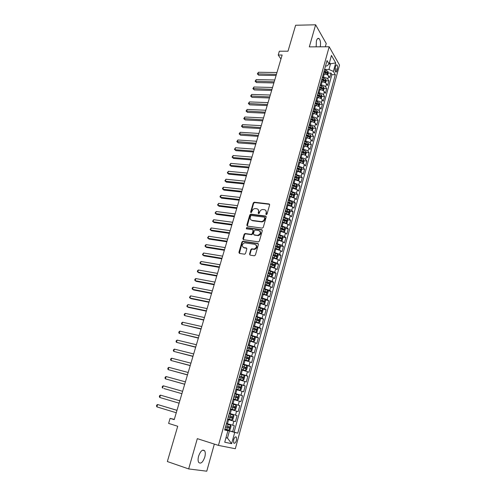 <?xml version="1.0" encoding="UTF-8"?>
<svg xmlns="http://www.w3.org/2000/svg" width="496" height="496" viewBox="0 0 496 496"><rect width="100%" height="100%" fill="white"/><g stroke="black" fill="none" stroke-linecap="round" stroke-linejoin="round"><path stroke-width="0.74" d="M266.259 214.656L267.015 214.123L269.632 204.898L269.049 203.937L254.237 202.201L253.258 202.963L250.616 212.065L251.081 212.741L252.092 211.023C252.65 209.517 253.685 208.698 255.186 208.574L256.705 208.742C258.242 209.101 258.85 210.13 258.528 211.823L258.187 213.013L258.59 213.689L259.334 213.156L259.675 211.966C260.233 210.453 261.274 209.634 262.793 209.504L264.337 209.678C265.893 210.037 266.513 211.073 266.191 212.778L265.856 213.974L266.259 214.656M204.78 457.12C205.499 454.342 205.456 452.24 204.65 450.814C202.585 449.109 200.57 450.876 198.611 456.128C197.879 458.905 197.916 461.007 198.716 462.446C200.818 464.151 202.839 462.377 204.78 457.12M320.236 46.816C320.875 43.084 320.49 40.35 319.089 38.614C318.017 37.888 317.124 38.657 316.392 40.914L316.163 46.835M236.449 440.386L236.394 437.174C235.451 436.375 234.534 437.236 233.641 439.76L233.697 442.978C234.645 443.777 235.563 442.909 236.449 440.386M249.544 254.088L250.114 255.118L254.318 255.787L255.409 255.018L258.404 244.46L257.827 243.443L242.817 241.223L241.93 241.986L238.905 252.396L239.463 253.413L244.677 254.212L245.539 253.45L246.828 248.961L246.264 247.944L243.784 247.56C241.496 245.898 241.788 244.317 244.652 242.823L254.913 244.305C257.244 245.942 256.978 247.535 254.113 249.085L251.708 248.812L250.833 249.581L249.544 254.088L250.021 255.093M325.32 46.785L326.232 43.518L315.623 24.8L295.628 25.246L288.002 51.193L279.353 51.218L278.219 55.025L282.137 55.025L174.226 419.647L170.103 418.37L168.609 423.404L177.717 426.262L167.344 461.534L188.66 468.931L206.758 471.2L214.334 444.081M315.623 24.8L309.312 46.878L329.183 46.76L218.445 445.396L197.315 438.65L188.66 468.931M262.173 228.129L263.258 227.366L266.191 217.019L265.608 216.045L250.846 214.167L249.786 214.923L246.822 225.128L247.38 226.108L262.173 228.129M262.322 230.671L259.352 241.118L258.459 241.893L243.443 239.686L242.885 238.694L244.168 234.273L245.074 233.504L251.367 234.372L252.272 233.604L253.115 230.665L252.551 229.673L246.345 228.811L246.599 227.59L261.739 229.673L262.322 230.671M224.855 429.319L232.661 431.694L234.323 425.642L232.723 425.227L233.833 421.185L227.608 419.387M227.627 419.312L235.426 421.619L237.069 415.611L229.282 413.348L237.069 415.611M235.488 415.152L236.592 411.141L238.167 411.618L239.804 405.654L232.023 403.459M232.054 403.341L238.235 405.151L239.332 401.165L240.889 401.686L242.513 395.758L234.744 393.638M234.806 393.402L240.969 395.219L242.054 391.263L243.592 391.821L245.204 385.938L237.441 383.885M237.541 383.532L243.679 385.355L244.751 381.43L246.276 382.032L247.882 376.185L240.126 374.201M240.256 373.736L246.363 375.565L247.436 371.665L248.942 372.304L250.536 366.501L245.291 365.199M242.953 364.008L249.035 365.837L250.102 361.968L251.59 362.65L253.171 356.884L249.004 355.886M245.632 354.342L251.689 356.184L252.749 352.34L254.219 353.059L255.787 347.336L252.086 346.475M248.285 344.751L254.324 346.592L255.372 342.773L256.829 343.536L258.391 337.85L254.764 337.038M250.926 335.222L256.94 337.069L257.982 333.281L259.42 334.075L260.97 328.433L257.399 327.658M253.549 325.76L259.538 327.614L260.574 323.851L262 324.682L263.537 319.077L260.016 318.339M256.153 316.361L262.117 318.221L263.147 314.483L264.554 315.351L266.079 309.783L262.607 309.089M258.738 307.03L264.684 308.89L265.701 305.176L267.096 306.088L268.609 300.557L265.18 299.894M261.311 297.761L267.226 299.627L268.243 295.938L269.619 296.881L271.126 291.388L267.735 290.761M263.86 288.554L269.756 290.427L270.76 286.762L272.124 287.742L273.618 282.286L270.277 281.691M266.395 279.409L272.267 281.288L273.265 277.648L274.61 278.659L276.098 273.24L272.794 272.676M268.913 270.332L274.759 272.211L275.751 268.596L277.084 269.644L278.56 264.263L275.292 263.729M271.411 261.311L277.239 263.196L278.225 259.606L279.539 260.685L281.009 255.341L277.779 254.832M273.891 252.352L279.694 254.237L280.674 250.672L281.982 251.788L283.439 246.475L280.24 245.997M276.359 243.449L282.143 245.34L283.117 241.8L284.406 242.947L285.851 237.671L282.689 237.224M278.808 234.608L284.568 236.505L285.535 232.99L286.812 234.168L288.244 228.923L285.119 228.501M281.244 225.829L286.979 227.726L287.94 224.235L289.199 225.444L290.631 220.236L287.531 219.84M283.662 217.105L289.373 219.009L290.327 215.537L291.58 216.777L292.993 211.606L289.931 211.234M286.062 208.438L291.753 210.347L292.702 206.9L293.936 208.171L295.343 203.031L292.311 202.684M288.449 199.832L294.122 201.742L295.058 198.313L296.279 199.615L297.681 194.513L294.674 194.19M290.817 191.276L296.465 193.192L297.402 189.788L298.611 191.121L299.999 186.05L297.023 185.752M292.473 185.293L293.198 185.368M293.173 182.782L298.803 184.698L299.733 181.319L300.923 182.683L302.306 177.642L299.355 177.363M294.791 176.936L296.013 177.047M295.511 174.338L301.122 176.26L302.045 172.899L303.223 174.294L304.594 169.285L301.667 169.031M297.092 168.628L298.766 168.776M297.836 165.955L303.422 167.877L304.339 164.542L305.505 165.962L306.869 160.989L303.967 160.754M299.379 160.382L301.407 160.543M300.142 157.623L301.097 157.697C303.192 157.951 304.73 158.571 305.71 159.551L306.621 156.234L307.774 157.685L309.132 152.743L306.255 152.526M301.649 152.179L303.912 152.353M302.436 149.346L303.385 149.414C305.48 149.656 307.012 150.282 307.985 151.274L308.89 147.982L310.031 149.457L311.376 144.547L308.524 144.355M303.905 144.038L306.323 144.2M304.718 141.118L305.666 141.18C307.756 141.416 309.281 142.042 310.242 143.053L311.141 139.779L312.269 141.286L313.608 136.406L310.781 136.233M306.571 135.966L308.648 136.096M306.981 132.947L307.929 133.002C310.012 133.226 311.538 133.852 312.486 134.881L313.379 131.632L314.495 133.164L315.828 128.315L313.019 128.16M309.287 127.949L310.936 128.042M309.231 124.825L310.174 124.88C312.263 125.091 313.776 125.717 314.718 126.765L315.605 123.535L316.708 125.091L318.029 120.28L315.245 120.137M311.953 119.976L313.199 120.038M311.463 116.758L312.412 116.802C314.489 117.006 315.995 117.639 316.932 118.699L317.812 115.487L318.909 117.075L320.218 112.288L317.459 112.17M314.576 112.04L315.431 112.084M313.689 108.742L314.631 108.779C316.708 108.971 318.209 109.61 319.133 110.689L320.013 107.496L321.092 109.108L322.394 104.352L319.653 104.247M317.099 104.154L317.645 104.172M315.896 100.775L316.839 100.812C318.909 100.992 320.404 101.63 321.321 102.722L322.195 99.553L323.262 101.19L324.558 96.466L321.836 96.379M319.529 96.305L319.839 96.317M318.091 92.864L319.027 92.888C321.098 93.056 322.586 93.701 323.497 94.81L324.359 91.661L325.419 93.322L326.703 88.629L324.006 88.555M320.267 84.996L321.203 85.014C323.274 85.176 324.756 85.82 325.655 86.949L326.517 83.818L327.558 85.504L328.842 80.836L327.8 79.131C326.907 77.99 325.432 77.345 323.373 77.196L322.431 77.178M325.568 82.919L326.157 80.786L328.842 80.836M232.723 425.227L226.486 423.429M236.592 411.141L230.392 409.336M239.332 401.165L233.157 399.354M242.054 391.263L235.904 389.447M244.751 381.43L238.632 379.607M247.436 371.665L241.335 369.836M250.102 361.968L244.026 360.133M252.749 352.34L246.698 350.498M255.372 342.773L249.345 340.932M257.982 333.281L251.98 331.427M260.574 323.851L254.597 321.991M263.147 314.483L257.188 312.623M265.701 305.176L259.768 303.316M268.243 295.938L262.334 294.072M270.76 286.762L264.876 284.89M273.265 277.648L267.4 275.77M275.751 268.596L269.911 266.712M278.225 259.606L272.403 257.715M280.674 250.672L274.883 248.781M283.117 241.8L277.338 239.909M285.535 232.99L279.781 231.093M287.94 224.235L282.212 222.332M290.327 215.537L284.623 213.633M292.702 206.9L287.017 204.991M295.058 198.313L289.397 196.404M297.402 189.788L291.76 187.872M299.733 181.319L294.109 179.397M302.045 172.899L296.441 170.977M304.339 164.542C303.354 163.575 301.816 162.955 299.714 162.694L298.759 162.614M306.621 156.234C305.648 155.248 304.11 154.628 302.014 154.374L301.06 154.306M308.89 147.982C307.923 146.977 306.392 146.357 304.302 146.115L303.347 146.047M311.141 139.779C310.186 138.756 308.661 138.136 306.571 137.907L305.623 137.845M313.379 131.632C312.43 130.597 310.918 129.964 308.828 129.747L307.88 129.692M315.605 123.535C314.662 122.481 313.156 121.849 311.073 121.644L310.124 121.594M317.812 115.487C316.882 114.421 315.382 113.789 313.298 113.59L312.356 113.547M320.013 107.496C319.089 106.411 317.589 105.772 315.512 105.586L314.569 105.549M322.195 99.553C321.278 98.45 319.784 97.811 317.713 97.638L316.777 97.607M324.359 91.661C323.454 90.539 321.966 89.9 319.901 89.733L318.959 89.708M326.517 83.818C325.618 82.683 324.136 82.038 322.071 81.883L321.135 81.865M335.68 66.154L335.215 67.847C334.837 69.688 334.974 71.064 335.618 71.976C336.127 72.348 336.561 71.957 336.92 70.798L337.379 69.105C337.757 67.264 337.621 65.894 336.97 64.976C336.468 64.61 336.04 65.001 335.68 66.154M329.183 46.76L339.512 65.069L235.327 448.731L218.445 445.396M232.661 431.694L237.77 433.157L335.327 74.722L333.386 71.412L328.966 69.459L324.589 69.409M237.77 433.157L234.713 432.419L231.638 443.666L224.738 442.221L227.893 430.764L224.669 429.982L327.031 60.574L329.071 64.046L331.446 55.428L335.711 62.905L333.386 71.412M234.131 432.053L331.898 74.673L330.962 73.098L329.691 77.736L328.656 76.018C327.769 74.871 326.294 74.226 324.235 74.078L323.299 74.065M325.655 86.949L326.703 88.629M323.497 94.81L324.558 96.466M321.321 102.722L322.394 104.352M319.133 110.689L320.218 112.288M316.932 118.699L318.029 120.28M314.718 126.765L315.828 128.315M312.486 134.881L313.608 136.406M310.242 143.053L311.376 144.547M307.985 151.274L309.132 152.743M305.71 159.551L306.869 160.989M303.422 167.877L304.594 169.285M301.122 176.26L302.306 177.642M298.803 184.698L299.999 186.05M296.465 193.192L297.681 194.513M294.122 201.742L295.343 203.031M291.753 210.347L292.993 211.606M289.373 219.009L290.631 220.236M286.979 227.726L288.244 228.923M284.568 236.505L285.851 237.671M282.143 245.34L283.439 246.475M279.694 254.237L281.009 255.341M277.239 263.196L278.56 264.263M274.759 272.211L276.098 273.24M272.267 281.288L273.618 282.286M269.756 290.427L271.126 291.388M267.226 299.627L268.609 300.557M264.684 308.89L266.079 309.783M262.117 318.221L263.537 319.077M259.538 327.614L260.97 328.433M256.94 337.069L258.391 337.85M254.324 346.592L255.787 347.336M251.689 356.184L253.171 356.884M249.035 365.837L250.536 366.501M246.363 375.565L247.882 376.185M243.679 385.355L245.204 385.938M240.969 395.219L242.513 395.758M238.235 405.151L239.804 405.654M235.426 421.619L233.833 421.185M226.002 437.627L227.472 438.086L229.443 430.925L224.8 429.511M328.966 69.459L330.46 64.034L329.518 62.422M329.077 64.021L335.711 62.905M325.537 65.968L326.901 65.98L329.071 64.046M174.307 419.374L170.103 418.37M278.219 55.025L280.953 59.024M225.971 437.751L227.472 438.086L231.638 443.666M224.75 429.691L227.893 430.764M328.284 73.061L330.962 73.098M331.898 74.673L335.327 74.722M229.443 430.925L234.713 432.419M266.228 214.65L266.569 213.131L265.782 210.44M258.118 209.486L258.912 212.176L258.565 213.689M269.607 204.34L254.622 202.56L253.642 203.323L250.995 212.734M266.154 216.43L251.125 214.508L250.176 215.27L247.262 226.077M264.759 217.831L264.349 217.149L251.311 215.481L250.641 216.02L250.282 217.267C249.953 218.965 250.554 220.001 252.086 220.379L261.373 221.569C262.855 221.402 263.866 220.584 264.399 219.096L264.759 217.831L265.137 218.178L264.765 217.496M251.131 220.026L252.086 220.379M265.137 218.178L264.777 219.443C264.244 220.925 263.24 221.749 261.758 221.91L252.476 220.72M253.065 230.039L253.512 231L252.669 233.932L251.763 234.701L245.477 233.833L244.571 234.596L243.35 239.667M262.124 230.008L247.095 227.924L246.351 228.811M257.449 235.259L257.908 235.278C260.846 233.783 261.138 232.202 258.794 230.547L255.186 230.057L254.268 230.826L253.425 233.771L253.995 234.769L258.298 235.606C260.846 234.608 261.398 233.126 259.954 231.161M257.839 235.588L254.392 235.098M256.023 244.881C257.536 246.803 257.033 248.31 254.51 249.395L252.104 249.128L251.23 249.891L249.947 254.398M243.139 247.337L243.784 247.56M246.76 248.279L244.193 247.876M258.342 243.79L243.22 241.54L242.333 242.302L239.394 253.4M327.72 75.113L328.29 73.03L327.937 71.306L324.483 69.775M325.512 74.226L323.411 73.65M276.96 72.521L258.441 72.261L257.883 74.096L258.726 75.206L276.08 75.491M323.82 72.174L327.025 73.402L327.217 72.422L324.08 71.244M323.925 71.79L327.217 72.422M258.726 75.206L257.35 73.867L276.408 74.381M257.35 73.867L258.441 72.261M326.157 80.786L325.798 79.069L322.332 77.543M323.423 82.051L321.253 81.449M274.753 79.98L256.209 79.608L255.651 81.449L256.506 82.553L273.879 82.937M321.662 79.961L324.88 81.183L325.072 80.197L321.923 79.025M321.774 79.558L325.072 80.197M256.506 82.553L255.118 81.208L274.201 81.846M255.118 81.208L256.209 79.608M323.411 90.774L324.012 88.586L323.646 86.881L320.168 85.362M321.321 89.925L319.077 89.292M272.533 87.476L253.964 86.998L253.406 88.852L254.268 89.937L271.659 90.427M319.492 87.798L322.716 89.007L322.915 88.028L319.753 86.856M319.61 87.377L322.915 88.028M254.268 89.937L252.879 88.598L271.975 89.361M252.879 88.598L253.964 86.998M321.234 98.679L321.848 96.441L321.476 94.748L317.986 93.229M319.207 97.848L316.888 97.185M270.301 95.021L251.708 94.432L251.143 96.298L252.018 97.365L269.433 97.96M317.304 95.685L320.534 96.887L320.745 95.902L317.57 94.736M317.428 95.244L320.745 95.902M252.018 97.365L250.623 96.026L269.743 96.918M250.623 96.026L251.708 94.432M319.046 106.634L319.672 104.346L319.3 102.66L315.791 101.153M317.074 105.822L314.687 105.127M268.057 102.616L249.438 101.909L248.874 103.788L249.748 104.842L267.189 105.543M315.109 103.614L318.345 104.817L318.556 103.825L315.369 102.66M315.233 103.162L318.556 103.825M249.748 104.842L248.347 103.503L267.493 104.52M248.347 103.503L249.438 101.909M316.839 114.638L317.483 112.294L317.105 110.62L313.584 109.12M314.935 113.851L312.474 113.125M265.794 110.255L247.157 109.436L246.586 111.321L247.473 112.363L264.932 113.169M312.895 111.6L316.138 112.797L316.361 111.805L313.162 110.639M313.026 111.129L316.361 111.805M247.473 112.363L246.066 111.023L265.224 112.17M246.066 111.023L247.157 109.436M314.625 122.692L315.282 120.299L314.898 118.631L311.358 117.143M312.784 121.929L310.242 121.167M263.519 117.936L244.863 117L244.286 118.904L245.179 119.927L262.663 120.838M310.67 119.635L313.918 120.826L314.148 119.834L310.936 118.668M310.806 119.145L314.148 119.834M245.179 119.927L243.765 118.594L262.948 119.865M243.765 118.594L244.863 117M312.356 130.783L313.069 128.352L312.672 126.697L309.126 125.209M310.62 130.057L307.997 129.264M261.231 125.668L242.55 124.62L241.967 126.53L242.873 127.534L260.375 128.557M308.425 127.726L311.686 128.91L311.916 127.912L308.698 126.753M308.568 127.218L311.916 127.912M242.873 127.534L241.453 126.201L260.654 127.608M241.453 126.201L242.55 124.62M310.043 138.899L310.837 136.462L310.44 134.813L306.875 133.331M308.438 138.248L305.741 137.417M258.931 133.449L240.225 132.277L239.642 134.199L240.554 135.191L258.075 136.326M306.175 135.861L309.436 137.045L309.678 136.04L306.441 134.881M306.317 135.34L309.678 136.04M240.554 135.191L239.128 133.858L258.354 135.402M239.128 133.858L240.225 132.277M307.712 147.076L308.593 144.621L308.19 142.978L304.606 141.509M306.249 146.481L303.471 145.613M256.612 141.273L237.888 139.984L237.299 141.918L238.223 142.891L255.762 144.138M303.899 144.051L307.173 145.229L307.421 144.224L304.178 143.071M304.054 143.511L307.421 144.224M238.223 142.891L236.79 141.565L256.029 143.239M236.79 141.565L237.888 139.984M305.375 155.31L306.33 152.83L305.92 151.199L302.324 149.736M304.042 154.777L301.184 153.872M254.281 149.147L235.532 147.74L234.943 149.687L235.873 150.641L253.437 151.999M301.618 152.297L304.897 153.469L305.152 152.458L301.89 151.305M301.773 151.739L305.152 152.458M235.873 150.641L234.434 149.315L234.943 149.687L253.698 151.125M234.434 149.315L235.532 147.74M303.019 163.606L303.372 163.581L304.054 161.095L303.645 159.476L300.03 158.019M301.822 163.122L298.877 162.18M251.937 157.071L233.163 155.539L232.574 157.499L233.511 158.435L251.094 159.91M299.317 160.599L302.603 161.758L302.864 160.747L299.596 159.6M299.479 160.016L302.864 160.747M233.511 158.435L232.066 157.114L232.574 157.499L251.348 159.061M232.066 157.114L233.163 155.539M300.657 171.951L301.078 171.914L301.766 169.409L301.351 167.803L297.724 166.352M299.59 171.529L296.565 170.543M249.575 165.044L230.783 163.389L230.187 165.36L231.136 166.278L248.738 167.871M297.005 168.95L300.297 170.103L300.564 169.093L297.284 167.946M297.172 168.349L300.564 169.093M231.136 166.278L229.685 164.957L230.187 165.36L248.986 167.047M229.685 164.957L230.783 163.389M298.276 180.352L298.772 180.302L299.466 177.779L299.038 176.185L295.399 174.741M297.34 179.986L294.227 178.957M247.2 173.067L228.389 171.287L227.788 173.271L228.743 174.17L246.369 175.882M294.674 177.357L297.978 178.504L298.251 177.487L294.953 176.34M294.847 176.737L298.251 177.487M228.743 174.17L227.286 172.856L227.788 173.271L246.605 175.082M227.286 172.856L228.389 171.287M295.889 188.815L296.447 188.747L297.147 186.205L296.713 184.624L293.055 183.185M295.077 188.499L291.884 187.432M292.181 187.916L291.778 187.804M244.813 181.139L225.978 179.236L225.37 181.226L226.337 182.113L243.982 183.942M292.33 185.814L295.641 186.961L295.92 185.944L292.609 184.797M292.504 185.175L295.92 185.944M226.337 182.113L224.874 180.798L225.37 181.226L244.212 183.167M224.874 180.798L225.978 179.236M293.483 197.334L294.109 197.241L294.81 194.686L294.376 193.111L290.706 191.685M292.801 197.073L289.521 195.957M289.937 196.459L289.416 196.323M242.408 189.267L223.547 187.228L222.94 189.236L223.919 190.104L241.583 192.051M289.968 194.333L293.291 195.474L293.576 194.451L290.253 193.31M290.154 193.676L292.367 194.32M223.547 187.228L222.692 187.99L222.45 188.79L222.94 189.236L241.806 191.307M291.071 205.914L291.753 205.797L292.46 203.224L292.02 201.661L288.331 200.241M290.507 205.697L287.141 204.544M287.686 205.065L287.041 204.891M239.99 197.439L221.111 195.275L220.497 197.296L221.483 198.14L239.171 200.21M287.593 202.907L290.929 204.042L291.22 203.019L287.878 201.872M287.779 202.232L290.005 202.876M221.111 195.275L220.249 196.025L220.007 196.831L220.497 197.296L239.382 199.491M288.641 214.551L289.385 214.408L290.098 211.817L289.652 210.267L285.944 208.853M288.195 214.384L284.747 213.181M285.429 213.733L284.654 213.522M237.553 205.666L218.649 203.372L218.035 205.4L219.034 206.231L236.741 208.425M285.2 211.538L288.548 212.672L288.852 211.643L285.491 210.496M285.398 210.837L288.852 211.643M218.649 203.372L217.546 204.922L218.035 205.4L236.945 207.731M286.198 223.25L286.998 223.076L287.717 220.466L287.265 218.922L283.545 217.527M285.87 223.126L282.336 221.879M282.205 225.953L283.173 222.456L282.249 222.202M235.104 213.943L216.182 211.513L215.562 213.559L216.566 214.371L234.292 216.69M282.794 220.224L286.155 221.359L286.465 220.323L283.086 219.176M282.993 219.505L285.268 220.174L285.504 220.925M216.182 211.513L215.072 213.063L215.562 213.559L234.49 216.027M283.737 232.004L284.599 231.799L285.318 229.177L284.859 227.645L281.127 226.25M283.526 231.923L279.911 230.634M280.928 231.248L279.825 230.944M232.636 222.276L213.689 219.709L213.069 221.768L214.086 222.561L231.83 225.004M280.37 228.966L283.743 230.101L284.059 229.065L280.662 227.918M280.575 228.228L282.863 228.904L283.092 229.66M213.689 219.709L212.586 221.253L213.069 221.768L232.016 224.372M282.453 236.456L281.251 240.814L282.181 240.579L282.906 237.937L282.441 236.418L278.69 235.036M281.17 240.783L277.469 239.45M278.721 240.114L277.388 239.748M230.156 230.665L211.191 227.962L210.558 230.032L211.587 230.801L229.357 233.374M277.934 237.77L281.319 238.898L281.641 237.863L278.225 236.71M278.144 237.014L280.445 237.689L280.662 238.458M211.191 227.962L210.081 229.499L210.558 230.032L229.536 232.767M275.007 248.322L278.783 249.693L279.75 249.42L280.482 246.76L280.004 245.253L276.241 243.883M276.607 249.066L274.933 248.608M227.658 239.103L208.667 236.257L208.041 238.34L209.076 239.097L226.864 241.794M275.478 246.636L278.876 247.758L279.205 246.717L275.77 245.57M275.695 245.855L278.014 246.537L278.219 247.312M208.667 236.257L207.564 237.795L208.041 238.34L227.032 241.217M276.173 258.596L277.301 258.323L278.033 255.645L277.555 254.15L273.773 252.786M274.493 258.1L272.459 257.523M276.328 258.621L272.533 257.257M225.147 247.591L206.138 244.615L205.499 246.71L206.547 247.442L224.353 250.275M273.005 255.558L276.415 256.68L276.756 255.632L273.302 254.485M273.228 254.752L275.565 255.446L275.757 256.227M206.138 244.615L205.282 245.309L205.028 246.146L205.499 246.71L224.514 249.724M273.532 267.549L274.834 267.282L275.578 264.585L275.088 263.103L271.287 261.745M272.267 267.17L269.973 266.507M273.848 267.604L270.041 266.253M222.617 256.141L203.583 253.016L202.945 255.124L203.999 255.837L221.83 258.807M270.512 264.535L273.941 265.658L274.288 264.61L270.816 263.457M270.742 263.717L273.098 264.411L273.277 265.199M203.583 253.016L202.473 254.547L202.945 255.124L221.979 258.286M270.835 276.557L272.354 276.303L273.098 273.587L272.608 272.118L268.789 270.773M269.967 276.303L267.468 275.547M271.355 276.65L267.53 275.305M220.069 264.74L201.016 261.479L200.372 263.599L201.438 264.287L219.288 267.387M268.007 273.581L271.448 274.697L271.802 273.643L268.311 272.49M268.243 272.738L270.611 273.439L270.785 274.232M201.016 261.479L199.907 262.998L200.372 263.599L219.43 266.904M268.063 285.615L269.849 285.38L270.605 282.652L270.103 281.195L266.271 279.856M267.623 285.485L264.945 284.648M270.115 281.232L268.875 285.746L265.007 284.425M217.508 273.401L198.437 269.991L197.786 272.124L198.865 272.794L216.727 276.03M265.484 282.683L268.937 283.799L269.303 282.739L265.788 281.592M265.726 281.815L268.113 282.528L268.274 283.328M198.437 269.991L197.582 270.655L197.321 271.51L197.786 272.124L216.864 275.571M262.403 293.806L266.321 294.922L267.338 294.525L268.094 291.778L267.586 290.334L263.736 289.007M266.321 294.922L262.465 293.601M214.929 282.112L195.833 278.554L195.182 280.705L196.267 281.356L214.154 284.729M262.948 291.853L266.414 292.962L266.78 291.902L263.252 290.749M263.196 290.96L265.589 291.679L265.744 292.485M195.833 278.554L194.984 279.211L194.723 280.073L195.182 280.705L214.278 284.301M259.848 303.037L263.779 304.153L264.802 303.732L265.565 300.96L265.05 299.534L261.181 298.214M263.779 304.153L259.904 302.845M212.331 290.885L193.217 287.178L192.56 289.342L193.657 289.968L211.563 293.483M260.388 301.084L263.872 302.188L264.244 301.122L260.698 299.968M260.642 300.167L263.054 300.892L263.196 301.711M193.217 287.178L192.367 287.829L192.107 288.691L192.56 289.342L211.68 293.086M257.275 312.325L261.218 313.447L262.254 313.001L263.016 310.211L262.502 308.797L258.614 307.489M261.218 313.447L257.325 312.145M209.721 299.714L190.582 295.858L189.925 298.034L191.034 298.642L208.959 302.293M257.815 310.372L261.305 311.476L261.69 310.409L258.125 309.256M258.075 309.436L260.505 310.167L260.629 310.992M190.582 295.858L189.472 297.364L189.925 298.034L209.064 301.934M254.684 321.675L258.639 322.809L259.681 322.332L260.456 319.523L259.929 318.122L256.029 316.826M258.639 322.809L254.727 321.513M207.086 308.605L187.934 304.587L187.271 306.782L188.387 307.365L206.33 311.166M255.223 319.728L258.732 320.831L259.123 319.753L255.533 318.606M255.49 318.773L257.932 319.505L258.05 320.342M187.934 304.587L186.818 306.094L187.271 306.782L206.429 310.831M252.073 331.092L256.041 332.233L257.095 331.725L257.877 328.904L257.343 327.509L253.419 326.225M256.041 332.233L252.111 330.95M204.439 317.545L185.268 313.379L184.599 315.586L203.689 320.094M252.613 329.152L256.134 330.249L256.531 329.17L252.923 328.017M252.886 328.166L255.341 328.91L255.446 329.753M185.268 313.379L184.419 313.999L184.152 314.879L184.599 315.586L203.775 319.796M249.445 340.578L253.425 341.719L254.491 341.186L255.279 338.346L254.739 336.97L250.796 335.693M253.425 341.719L249.482 340.448M201.779 326.554L182.584 322.226L181.908 324.452L201.029 329.077M249.984 338.638L253.518 339.729L253.927 338.644L250.3 337.497M250.263 337.633L252.737 338.377L252.83 339.233M182.584 322.226L181.734 322.834L181.468 323.721L181.908 324.452L201.109 328.811M246.797 350.126L250.796 351.273L251.869 350.715L252.662 347.851L252.111 346.487L248.155 345.222M250.796 351.273L246.828 350.015M199.094 335.618L179.881 331.136L179.199 333.368L198.35 338.123M247.337 348.192L250.883 349.277L251.298 348.192L247.653 347.039M247.622 347.157L250.114 347.913L250.189 348.781M179.881 331.136L179.037 331.731L178.765 332.624L179.199 333.368L198.419 337.894M244.131 359.743L248.143 360.896L249.234 360.307L250.027 357.424L249.469 356.078L245.495 354.82M248.143 360.896L244.162 359.643M196.391 344.739L177.159 340.095L176.477 342.345L195.66 347.231M244.671 357.808L248.236 358.893L248.657 357.802L244.993 356.655M244.962 356.754L247.467 357.517L247.535 358.391M177.159 340.095L176.316 340.684L176.043 341.583L176.477 342.345L195.715 347.033M241.453 369.421L245.477 370.586L246.574 369.966L247.374 367.065L246.81 365.732L242.817 364.486M246.828 365.763L245.501 370.568L241.471 369.346M193.676 353.927L174.418 349.122L173.73 351.385L192.944 356.395M241.986 367.499L245.563 368.578L245.991 367.48L242.308 366.333M242.284 366.414L244.807 367.183L244.857 368.075M174.418 349.122L173.581 349.692L173.302 350.598L173.73 351.385L192.994 356.233M238.75 379.173L242.786 380.339L243.896 379.694L244.702 376.768L244.131 375.453L240.12 374.22M242.786 380.339L238.768 379.111M190.935 363.171L171.666 358.205L170.971 360.48L190.216 365.62M239.283 377.251L242.879 378.33L243.313 377.22L239.605 376.08M239.587 376.142L242.129 376.917L242.16 377.828M171.666 358.205L170.822 358.763L170.55 359.674L170.971 360.48L190.253 365.496M236.028 388.994L240.076 390.166L241.199 389.49L242.011 386.545L241.434 385.243L237.404 384.022M240.076 390.166L236.04 388.951M188.182 372.484L168.888 367.344L168.194 369.638L187.463 374.914M236.561 387.078L240.169 388.145L240.61 387.035L236.89 385.894M236.871 385.944L239.425 386.719L239.438 387.649M168.888 367.344L168.051 367.896L167.772 368.813L168.194 369.638L187.494 374.821M233.287 398.883L237.355 400.061L238.483 399.361L239.301 396.391L238.719 395.107L234.67 393.892M238.731 395.138L237.379 400.043L233.294 398.858M185.411 381.852L166.098 376.551L165.397 378.857L184.698 384.264M233.821 396.967L237.441 398.034L237.894 396.918L234.149 395.777M234.137 395.808L236.71 396.595L236.697 397.544M166.098 376.551L165.261 377.09L164.976 378.008L165.397 378.857L184.71 384.208M234.608 410.025L232.333 409.355L234.608 410.025L235.749 409.293L236.573 406.305L235.984 405.034L231.917 403.837M232.333 409.355L230.528 408.834L232.339 409.367L232.853 407.452L234.695 407.997L235.154 406.875L231.39 405.734M163.804 388.511L181.908 393.681L163.804 388.511M231.384 405.747L233.969 406.54L233.926 407.514M231.055 406.931L232.853 407.452M182.615 391.288L163.283 385.814L162.583 388.139L162.167 387.271L162.446 386.341L163.283 385.814M233.225 415.034L229.14 413.85L233.225 415.034L233.827 416.287L232.996 419.3L231.868 420.044L233.244 415.065M231.868 420.044L227.745 418.884M179.806 400.78L160.456 395.138L159.743 397.482L179.099 403.174M228.278 416.969L231.93 418.029L232.395 416.9L228.613 415.76M232.395 416.9L231.21 416.553L230.683 417.663L228.278 416.962M179.806 400.787L160.456 395.138L159.619 395.653L159.334 396.589L159.743 397.482M224.942 429.003L229.059 430.168L230.225 429.375L231.055 426.343L230.454 425.109L226.35 423.913M230.454 425.109L226.343 423.931M176.985 410.31L157.604 404.525L156.891 406.881L176.266 412.753M225.475 427.075L229.146 428.129L229.617 426.994L225.81 425.859M228.433 426.641L227.9 427.75L225.482 427.05M176.973 410.353L157.604 404.525L156.773 405.034L156.488 405.97L156.891 406.881M227.478 423.72L228.594 419.678M230.268 413.633L231.378 409.615M233.039 403.614L234.143 399.627M235.792 393.669L236.89 389.713M238.526 383.792L239.618 379.862M241.242 373.99L242.321 370.084M243.933 364.25L245.005 360.375M246.611 354.578L247.678 350.728M249.271 344.974L250.325 341.155M251.906 335.439L252.96 331.644M254.529 325.971L255.57 322.202M257.133 316.566L258.168 312.821M259.718 307.222L260.747 303.509M262.285 297.947L263.308 294.252M264.833 288.734L265.85 285.064M267.363 279.583L268.373 275.937M269.88 270.494L270.884 266.873M272.378 261.466L273.37 257.87M274.858 252.501L275.85 248.93M277.326 243.592L278.306 240.045M279.775 234.744L280.748 231.223M284.623 217.223L285.584 213.751M287.023 208.556L287.978 205.102M289.404 199.938L290.352 196.509M291.772 191.375L292.714 187.972M294.128 182.875L295.064 179.49M296.465 174.425L297.395 171.064M298.784 166.036L299.714 162.694M301.097 157.697L302.014 154.374M303.385 149.414L304.302 146.115M305.666 141.18L306.571 137.907M307.929 133.002L308.828 129.747M310.174 124.88L311.073 121.644M312.412 116.802L313.298 113.59M314.631 108.779L315.512 105.586M316.839 100.812L317.713 97.638M319.027 92.888L319.901 89.733M321.203 85.014L322.071 81.883M323.373 77.196L324.235 74.078M327.8 79.131L328.656 76.018M335.017 69.08L337.379 69.105M335.098 70.773L336.92 70.798M266.569 213.131L266.191 212.778M258.571 213.361L258.187 213.013M258.912 212.176L258.528 211.823M251.007 212.412L250.616 212.065M253.642 203.323L253.258 202.963M254.696 202.566L254.312 202.207M269.421 204.296L269.049 203.937M266.234 214.328L265.856 213.974M247.219 225.463L246.822 225.128M250.176 215.27L249.786 214.923M251.236 214.514L250.846 214.167M265.992 216.392L265.608 216.045M261.336 221.892L260.952 221.545M264.777 219.443L264.399 219.096M243.288 239.01L242.885 238.694M244.571 234.596L244.168 234.273M245.638 233.839L245.235 233.511M251.596 234.695L251.199 234.366M252.669 233.932L252.272 233.604M253.512 231L253.115 230.665M247.095 227.924L246.698 227.596M251.23 249.891L250.833 249.581M252.315 249.128L251.912 248.818M253.952 249.383L253.555 249.073M246.667 248.26L246.264 247.944M239.32 252.706L238.905 252.396M242.333 242.302L241.93 241.986M243.406 241.546L242.997 241.223M258.218 243.765L257.827 243.443M327.019 74.729L327.949 71.35M325.674 71.66L326.083 70.19M325.01 74.065L325.419 72.59M324.868 82.534L325.81 79.112M323.522 79.441L323.931 77.959M322.853 81.865L323.262 80.377M322.698 90.39L323.652 86.924M321.358 87.271L321.774 85.783M320.683 89.714L321.098 88.22M320.521 98.301L321.489 94.786M319.182 95.158L319.598 93.651M318.5 97.607L318.916 96.106M318.327 106.256L319.306 102.703M316.987 103.087L317.403 101.575M316.305 105.555L316.727 104.042M316.119 114.266L317.118 110.664M314.78 111.067L315.202 109.548M314.098 113.553L314.514 112.028M313.9 122.326L314.904 118.674M312.561 119.096L312.982 117.571M311.872 121.601L312.294 120.063M311.668 130.436L312.685 126.74M310.329 127.181L310.75 125.643M309.634 129.698L310.056 128.154M309.417 138.595L310.446 134.856M308.078 135.315L308.506 133.765M307.377 137.851L307.805 136.295M307.154 146.81L308.196 143.022M305.815 143.505L306.249 141.943M305.108 146.053L305.542 144.491M304.879 155.081L305.933 151.243M303.54 151.745L303.974 150.176M302.827 154.312L303.261 152.737M302.585 163.401L303.651 159.514M301.246 160.041L301.68 158.46M300.533 162.62L300.967 161.039M300.272 171.783L301.357 167.84M298.939 168.386L299.379 166.799M298.22 170.984L298.66 169.39M297.953 180.215L299.051 176.223M296.614 176.787L297.061 175.187M295.895 179.403L296.335 177.804M295.61 188.697L296.726 184.661M294.277 185.25L294.723 183.638M293.551 187.879L293.998 186.267M293.26 197.241L294.388 193.155M291.927 193.762L292.373 192.138M291.189 196.41L291.642 194.785M290.892 205.84L292.032 201.698M289.559 202.331L290.005 200.694M288.821 204.997L289.273 203.36M288.505 214.495L289.658 210.304M287.172 210.955L287.624 209.312M286.428 213.64L286.886 211.997M287.63 211.488L288.833 211.631M286.105 223.212L287.277 218.965M284.772 219.635L285.231 217.986M284.022 222.344L284.481 220.683M285.231 220.156L286.44 220.311M283.687 231.985L284.871 227.683M282.354 228.377L282.813 226.715M281.604 231.099L282.063 229.431M282.825 228.885L284.034 229.047M279.924 237.181L280.389 235.501M279.167 239.915L279.632 238.235M280.395 237.665L281.61 237.838M278.808 249.686L280.017 245.291M277.475 246.035L277.94 244.348M276.712 248.794L277.177 247.101M277.952 246.512L279.167 246.692M276.353 258.614L277.568 254.188M275.007 254.956L275.478 253.258M274.245 257.728L274.71 256.029M275.497 255.415L276.712 255.601M273.873 267.598L275.1 263.14M272.527 263.934L272.998 262.223M271.752 266.724L272.23 265.013M273.023 264.374L274.238 264.579M271.38 276.638L272.62 272.155M270.029 272.967L270.506 271.25M269.254 275.782L269.731 274.059M270.531 273.401L271.746 273.606M267.511 282.069L267.995 280.339M266.73 284.902L267.214 283.166M268.02 282.484L269.241 282.701M266.346 294.915L267.598 290.371M264.982 291.233L265.465 289.484M264.194 294.085L264.678 292.336M265.496 291.629L266.718 291.859M263.804 304.147L265.062 299.565M262.434 300.458L262.917 298.697M261.64 303.329L262.124 301.568M262.948 300.836L264.176 301.078M261.243 313.441L262.514 308.828M259.867 309.746L260.357 307.973M259.067 312.635L259.557 310.862M260.388 310.112L261.615 310.36M258.664 322.797L259.941 318.159M257.281 319.095L257.771 317.316M256.475 322.009L256.965 320.224M257.815 319.449L259.042 319.703M256.066 332.221L257.356 327.546M254.677 328.513L255.173 326.721M253.865 331.446L254.361 329.648M255.217 328.848L256.444 329.115M253.456 341.707L254.752 337.001M252.055 337.993L252.557 336.189M251.243 340.95L251.739 339.14M252.6 338.309L253.834 338.588M250.821 351.261L252.129 346.524M249.414 347.541L249.922 345.724M248.595 350.517L249.097 348.694M249.972 347.839L251.205 348.13M248.174 360.883L249.488 356.109M246.76 357.157L247.268 355.328M245.929 360.152L246.438 358.317M247.318 357.436L248.552 357.734M244.082 366.842L244.59 364.994M243.251 369.855L243.759 368.007M244.652 367.102L245.886 367.412M242.817 380.327L244.15 375.484M241.391 376.588L241.899 374.734M240.548 379.626L241.062 377.766M241.961 376.836L243.201 377.152M240.107 390.147L241.447 385.274M238.675 386.409L239.19 384.536M237.826 389.465L238.347 387.593M239.258 386.632L240.498 386.967M235.941 396.298L236.462 394.413M235.092 399.373L235.612 397.488M236.53 396.502L237.77 396.843M234.633 410.006L235.997 405.065M233.188 406.255L233.715 404.358M233.783 406.441L235.03 406.794M230.417 416.287L230.944 414.371M229.555 419.405L230.082 417.489M230.683 417.663L231.93 418.029M229.084 430.15L230.466 425.14M227.621 426.386L228.154 424.458M226.753 429.53L227.286 427.602M227.9 427.75L229.146 428.129M202.635 450.157L204.65 450.814M317.62 38.626L319.089 38.614M235.451 436.883L236.394 437.174M336.288 64.976L336.97 64.976M254.622 202.56L254.237 202.201M251.125 214.508L250.734 214.16M261.758 221.91L261.373 221.569M245.477 233.833L245.074 233.504M251.763 234.701L251.367 234.372M246.996 227.924L246.599 227.59M258.298 235.606L257.908 235.278M252.104 249.128L251.708 248.812M254.51 249.395L254.113 249.085M243.22 241.54L242.817 241.223M285.268 220.174L286.465 220.323M282.863 228.904L284.059 229.065M280.445 237.689L281.641 237.863M278.014 246.537L279.205 246.717M275.565 255.446L276.756 255.632M273.098 264.411L274.288 264.61M270.611 273.439L271.802 273.643M268.113 282.528L269.303 282.739M265.589 291.679L266.78 291.902M263.054 300.892L264.244 301.122M260.505 310.167L261.69 310.409M257.932 319.505L259.123 319.753M255.341 328.91L256.531 329.17M252.737 338.377L253.927 338.644M250.114 347.913L251.298 348.192M247.467 357.511L248.657 357.802M244.807 367.183L245.991 367.48M242.129 376.917L243.313 377.22M239.425 386.719L240.61 387.035M236.71 396.595L237.894 396.918M233.969 406.54L235.154 406.875M228.433 426.634L229.617 426.994"/></g></svg>
